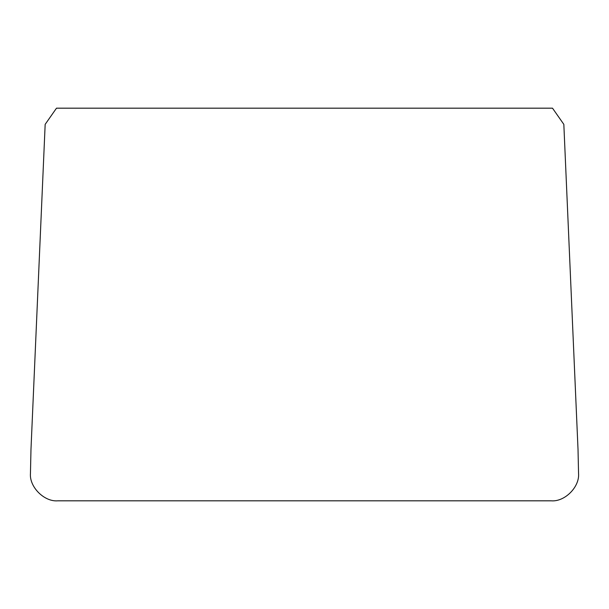 <?xml version="1.0" encoding="UTF-8"?>
<svg xmlns="http://www.w3.org/2000/svg" width="609" height="609" viewBox="0 0 609 609"><rect width="100%" height="100%" fill="white"/><g stroke="black" fill="none" stroke-linecap="round" stroke-linejoin="round"><path stroke-width="0.91" d="M45.165 124.358L56.492 108.181L552.508 108.181L563.835 124.358L578.025 449.503L578.55 473.414C579.776 486.972 564.703 502.037 551.145 500.819L57.855 500.819C44.297 502.037 29.224 486.972 30.45 473.414L30.975 449.503L45.165 124.358"/></g></svg>
